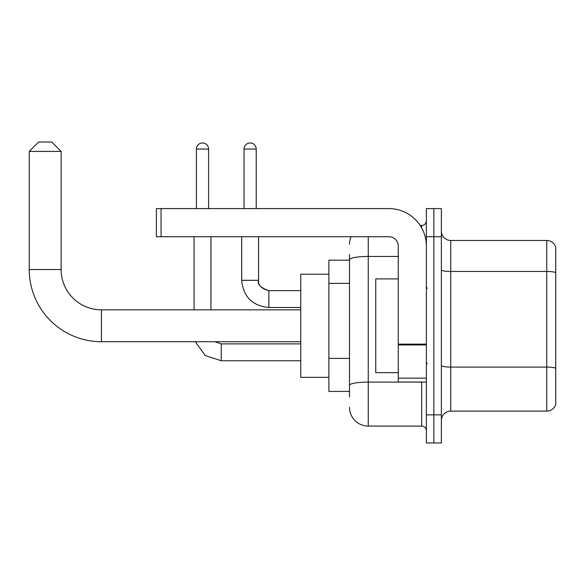 <?xml version="1.0" encoding="UTF-8"?>
<svg xmlns="http://www.w3.org/2000/svg" width="585" height="585" viewBox="0 0 585 585"><rect width="100%" height="100%" fill="white"/><g stroke="black" fill="none" stroke-linecap="round" stroke-linejoin="round"><path stroke-width="0.88" d="M349.501 397.032L349.501 259.711L349.501 260.157L328.872 260.157L328.872 391.409L349.501 391.409M426.377 414.845L426.377 442.969L433.873 442.969L433.873 414.845L433.873 442.969L441.375 442.969L441.375 414.845L433.873 414.845L433.873 236.72L433.873 414.845L426.377 414.845L426.377 236.72L433.873 236.72L433.873 208.596L433.873 236.72L441.375 236.72L441.375 414.845M441.375 236.72L441.375 208.596L426.377 208.596L426.377 236.72M368.25 236.72L368.25 426.092L421.69 426.092L421.69 382.034M420.191 225.466L421.69 225.466A4.687 4.687 0 0 0 426.377 220.779M349.501 388.594L349.501 385.339A18.749 3.254 180 0 1 368.25 382.085L421.69 382.085A4.687 0.812 0 0 0 423.313 382.034M398.253 256.457L368.25 256.457A18.749 3.254 180 0 0 349.501 259.711L349.501 254.533M426.377 430.779A4.687 4.687 0 0 0 421.69 426.092M349.501 244.216A18.749 18.749 0 0 1 351.066 236.72M368.25 426.092A18.749 18.749 0 0 1 349.501 407.343M441.375 420.469A9.375 9.375 0 0 1 450.75 411.094L546.748 411.094L546.748 240.472L450.75 240.472A9.375 9.375 0 0 1 441.375 231.097A9.375 9.375 0 0 0 450.75 240.472L450.75 411.094M555.75 247.221A9.375 9.375 0 0 0 546.748 240.472A9.375 9.375 0 0 1 555.75 247.221L555.75 404.345A9.375 9.375 0 0 1 546.748 411.094M555.75 272.756L555.75 368.257A9.375 1.631 180 0 0 546.748 367.08L450.75 367.08A9.375 1.631 -0 0 1 441.375 365.457M300.748 341.72L101.439 341.72A72.189 72.189 0 0 1 29.25 269.531L29.25 151.405L38.625 142.031L51.751 142.031L61.125 151.405L29.25 151.405M101.439 341.72L101.439 309.845A40.314 40.314 0 0 1 61.125 269.531L61.125 151.405M328.872 274.219L300.748 274.219L300.748 377.347L328.872 377.347M196.406 208.596L196.406 149.065A6.091 6.091 0 0 1 202.498 142.967A6.091 6.091 0 0 1 208.596 149.065L208.596 208.596M210.936 309.845L210.936 236.72M194.059 309.845L194.059 236.72M244.033 208.596L244.033 149.065A6.091 6.091 0 0 1 250.124 142.967A6.091 6.091 0 0 1 256.215 149.065L256.215 208.596M426.377 382.034L398.253 382.034L398.253 344.119L426.377 344.119M426.377 246.095A37.498 37.498 0 0 0 388.871 208.596L161.065 208.596L161.065 236.72L388.871 236.72A9.375 9.375 0 0 1 398.253 246.095L398.253 344.119M161.065 236.72L156.378 236.72L156.378 208.596L161.065 208.596M398.253 278.906L375.753 278.906L375.753 372.66L398.253 372.66M349.501 283.396L328.872 283.396M349.501 358.4L328.872 358.4M421.69 227.938L421.69 225.466M555.75 272.632A9.375 1.631 180 0 0 546.748 271.455L450.75 271.455A9.375 1.631 0 0 1 441.375 269.831M29.25 269.531L61.125 269.531M221.247 343.892L221.247 360.748L205.225 355.526L195.317 341.72L205.225 355.526L221.247 360.748L205.225 355.526L195.317 341.72L205.225 355.526L221.247 360.748L205.225 355.526L195.317 341.72L205.225 355.526L221.247 360.748L205.225 355.526L195.317 341.72L205.225 355.526L221.247 360.748L205.225 355.526L195.317 341.72L205.225 355.526L221.247 360.748L205.225 355.526L195.317 341.72L205.225 355.526L221.247 360.748L205.225 355.526L195.317 341.72M196.406 149.065L208.596 149.065M258.563 236.72L258.563 280.31C257.992 285.312 261.429 288.749 268.873 290.628C261.429 288.749 257.992 285.312 258.563 280.31C257.992 285.312 261.429 288.749 268.873 290.628C261.429 288.749 257.992 285.312 258.563 280.31C257.992 285.312 261.429 288.749 268.873 290.628C261.429 288.749 257.992 285.312 258.563 280.31C257.992 285.312 261.429 288.749 268.873 290.628C261.429 288.749 257.992 285.312 258.563 280.31C257.992 285.312 261.429 288.749 268.873 290.628C261.429 288.749 257.992 285.312 258.563 280.31C257.992 285.312 261.429 288.749 268.873 290.628L268.873 307.498C252.384 305.867 243.316 296.807 241.685 280.31L258.548 280.31M244.033 149.065L256.215 149.065M426.377 344.938L398.253 344.938M398.253 378.159L426.377 378.159M300.748 309.845L101.439 309.845M214.936 341.72L221.247 343.878L214.936 341.72L221.247 343.878L214.936 341.72L221.247 343.878L214.936 341.72L221.247 343.878L214.936 341.72L221.247 343.878L214.936 341.72L221.247 343.878L214.936 341.72L221.247 343.878L300.748 343.878M300.748 360.748L221.247 360.748M241.685 236.72L241.685 280.31C243.316 296.807 252.384 305.867 268.873 307.498C252.384 305.867 243.316 296.807 241.685 280.31C243.316 296.807 252.384 305.867 268.873 307.498C252.384 305.867 243.316 296.807 241.685 280.31C243.316 296.807 252.384 305.867 268.873 307.498C252.384 305.867 243.316 296.807 241.685 280.31C243.316 296.807 252.384 305.867 268.873 307.498C252.384 305.867 243.316 296.807 241.685 280.31C243.316 296.807 252.384 305.867 268.873 307.498C252.384 305.867 243.316 296.807 241.685 280.31C243.316 296.807 252.384 305.867 268.873 307.498L300.748 307.498M258.563 280.31C257.115 284.361 260.552 287.798 268.873 290.628L300.748 290.628M427.313 288.281L426.377 287.345M427.313 363.278L426.377 364.221"/></g></svg>
